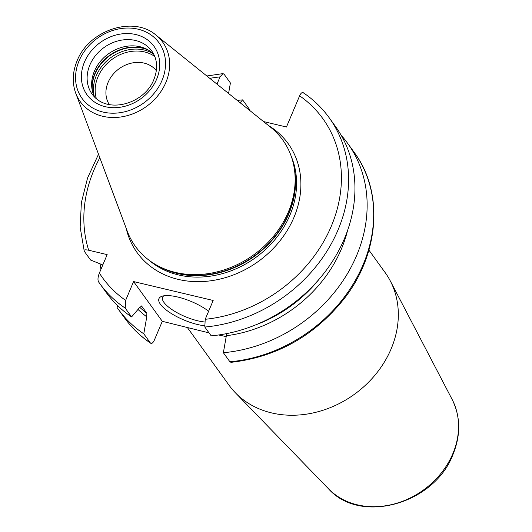 <?xml version="1.0" encoding="UTF-8"?>
<svg xmlns="http://www.w3.org/2000/svg" width="532" height="532" viewBox="0 0 532 532"><rect width="100%" height="100%" fill="white"/><g stroke="black" fill="none" stroke-linecap="round" stroke-linejoin="round"><path stroke-width="0.8" d="M209.049 332.892L162.293 321.308L154.34 340.141C152.923 343.153 151.58 344.064 150.323 342.874L150.702 343.246C140.521 336.364 131.883 328.025 124.787 318.222A141.539 118.703 -35.8 0 0 150.323 342.874L143.78 333.817L146.772 316.819L146.852 313.262A124.694 104.578 144.2 0 1 139.796 307.343M218.592 334.98L226.2 336.61M328.463 488.762A76.841 64.445 -35.8 0 0 452.818 453.71A76.841 64.445 -35.8 0 0 452.134 399.446C460.619 416.636 460.898 435.003 452.958 454.547C434.464 503.917 360.39 524.938 328.463 488.762L235.377 392.776A96.245 80.718 144.2 0 0 391.133 348.872A96.245 80.718 -35.8 0 0 390.275 280.903A96.245 80.718 -35.8 0 0 385.121 272.557L368.915 250.12M263.52 121.555L286.449 127.002L299.622 95.813C301.032 92.807 302.375 91.896 303.639 93.08M229.91 361.78L231.008 362.339C276.6 357.092 314.213 336.011 343.858 299.097C379.369 254.023 384.038 192.351 354.265 152.478A141.539 118.703 -35.8 0 1 353.966 282.765A141.539 118.703 -35.8 0 1 229.91 361.78L223.367 352.723A141.539 118.703 144.2 0 0 347.423 273.714A141.539 118.703 144.2 0 0 347.728 143.427L354.265 152.478M237.265 100.448A141.539 118.703 144.2 0 1 242.605 99.87L249.149 108.92L249.701 110.443M141.579 306.013L146.852 313.262M141.399 305.92A124.694 104.578 144.2 0 0 141.738 306.179L139.863 307.257L131.584 316.932A141.539 118.703 144.2 0 1 106.048 292.281L99.69 283.476A141.539 118.703 -35.8 0 0 125.226 308.128L131.584 316.932M125.226 308.128L125.632 300.394L133.585 281.568L162.293 321.308M143.78 333.817A141.539 118.703 144.2 0 1 118.244 309.165A141.539 118.703 144.2 0 1 117.087 307.523L117.499 305.514M341.192 135.301A141.539 118.703 144.2 0 1 347.728 143.427M100.98 269.265A141.539 118.703 144.2 0 1 100.036 263.832M98.533 281.834A141.539 118.703 -35.8 0 0 99.69 283.476L98.533 281.834C97.589 279.925 97.868 277.012 99.364 273.082L107.165 254.622L88.698 250.24C85.014 249.481 83.531 249.814 84.256 251.25L90.613 260.055L102.809 264.936M84.256 251.25L80.159 227.177L81.369 202.586L87.574 177.967L98.52 154.227M146.772 316.819A127.175 106.653 144.2 0 1 138.007 309.438M347.529 230.602A127.175 106.653 144.2 0 1 226.353 335.725L223.367 352.723M240.132 102.749L242.605 99.87M226.758 333.591L226.353 335.725M204.813 327.034A141.539 118.703 144.2 0 0 328.869 248.025A141.539 118.703 144.2 0 0 329.175 117.732L335.532 126.536A141.539 118.703 144.2 0 1 335.227 256.83A141.539 118.703 144.2 0 1 211.171 335.838L204.813 327.034L205.219 319.3L213.172 300.474L133.585 281.568M228.574 93.459L230.409 82.985L224.052 74.174L222.948 73.616L220.035 76.907L216.983 84.136M288.357 211.955A90.866 76.209 144.2 0 1 160.325 267.057A90.866 76.209 144.2 0 1 127.215 231.074L75.717 93.147A50.833 42.633 -35.8 0 0 119.514 117.153A50.833 42.633 -35.8 0 0 165.864 82.447A50.833 42.633 -35.8 0 0 156.029 35.139L270.781 127.387A90.866 76.209 -35.8 0 1 294.529 170.134A90.866 76.209 -35.8 0 1 288.357 211.955M94.63 97.077A36.801 30.863 144.2 0 1 91.876 88.172A36.801 30.863 144.2 0 1 94.377 71.235A36.801 30.863 -35.8 0 1 146.227 48.917A36.801 30.863 -35.8 0 1 153.815 54.331M156.348 70.67A29.014 24.332 -35.8 0 0 130.872 63.261A29.014 24.332 -35.8 0 0 108.082 82.407A29.014 24.332 144.2 0 0 109.346 104.618M235.377 392.776A96.245 80.718 144.2 0 1 229.073 385.261L187.437 327.612M204.301 325.724A31.135 9.942 22.9 0 1 197.572 324.513A31.135 9.942 22.9 0 1 165.911 309.737A31.135 9.942 22.9 0 1 161.941 296.271A31.135 9.942 22.9 0 1 177.715 297.016A31.135 9.942 22.9 0 1 208.63 311.22M204.408 321.953A28.309 9.037 -157.1 0 1 197.711 320.796A28.309 9.037 22.9 0 1 162.606 297.282A28.309 9.037 22.9 0 1 163.889 295.805M255.859 324.806A124.694 104.578 -35.8 0 0 319.306 278.974M99.364 273.082A135.879 113.954 -35.8 0 0 125.632 300.394M205.219 319.3A135.879 113.954 -35.8 0 0 331.263 226.286A135.879 113.954 -35.8 0 0 299.622 95.813M220.035 76.907A135.879 113.954 -35.8 0 0 209.781 78.35M99.836 157.751A135.879 113.954 -35.8 0 0 88.698 250.24M268.461 125.525A93.133 78.104 -35.8 0 1 293.943 217.422A93.133 78.104 144.2 0 1 203.975 281.475A93.133 78.104 144.2 0 1 126.177 228.295M148.654 259.915A89.735 75.258 144.2 0 0 289.893 215.221A89.735 75.258 -35.8 0 0 291.416 156.807M294.216 167.999A89.735 75.258 -35.8 0 1 288.856 213.784A89.735 75.258 144.2 0 1 158.396 266.093M160.325 267.057L162.08 267.909A89.848 75.358 144.2 0 0 288.677 213.418A89.848 75.358 -35.8 0 0 294.781 172.069L294.529 170.134M162.001 80.465A47.474 39.814 -35.8 0 0 138.061 29.18A47.474 39.814 -35.8 0 0 79.102 60.774A47.474 39.814 -35.8 0 0 103.048 112.059A47.474 39.814 -35.8 0 0 162.001 80.465M84.468 62.044A41.33 34.66 -35.8 0 0 105.309 106.699A41.33 34.66 -35.8 0 0 156.641 79.195A41.33 34.66 -35.8 0 0 135.793 34.54A41.33 34.66 -35.8 0 0 84.468 62.044M89.868 64.984A36.801 30.863 -35.8 0 0 92.162 94.164C107.105 115.092 144.85 103.64 153.908 79.428C158.117 68.628 157.419 59.178 151.826 51.072A36.801 30.863 -35.8 0 0 119.467 40.538A36.801 30.863 -35.8 0 0 89.868 64.984M147.557 49.602A38.384 32.193 -35.8 0 0 94.882 73.516A38.384 32.193 144.2 0 0 92.116 89.649M92.349 90.806A38.497 32.286 144.2 0 1 95.062 73.882A38.497 32.286 -35.8 0 1 148.581 50.194M153.209 53.732A38.497 32.286 -35.8 0 0 96.325 75.63A38.497 32.286 144.2 0 0 94.25 96.312M96.385 98.686A37.506 31.454 144.2 0 1 97.961 76.901A37.506 31.454 -35.8 0 1 154.792 56.498M118.244 309.165L124.787 318.222M329.175 117.732C322.079 107.936 313.441 99.59 303.26 92.708M206.842 75.99L222.948 73.616M156.029 35.139C133.452 15.302 88.704 30.218 77.054 60.954C72.478 72.086 72.033 82.812 75.717 93.147M452.134 399.446L390.275 280.903"/></g></svg>

